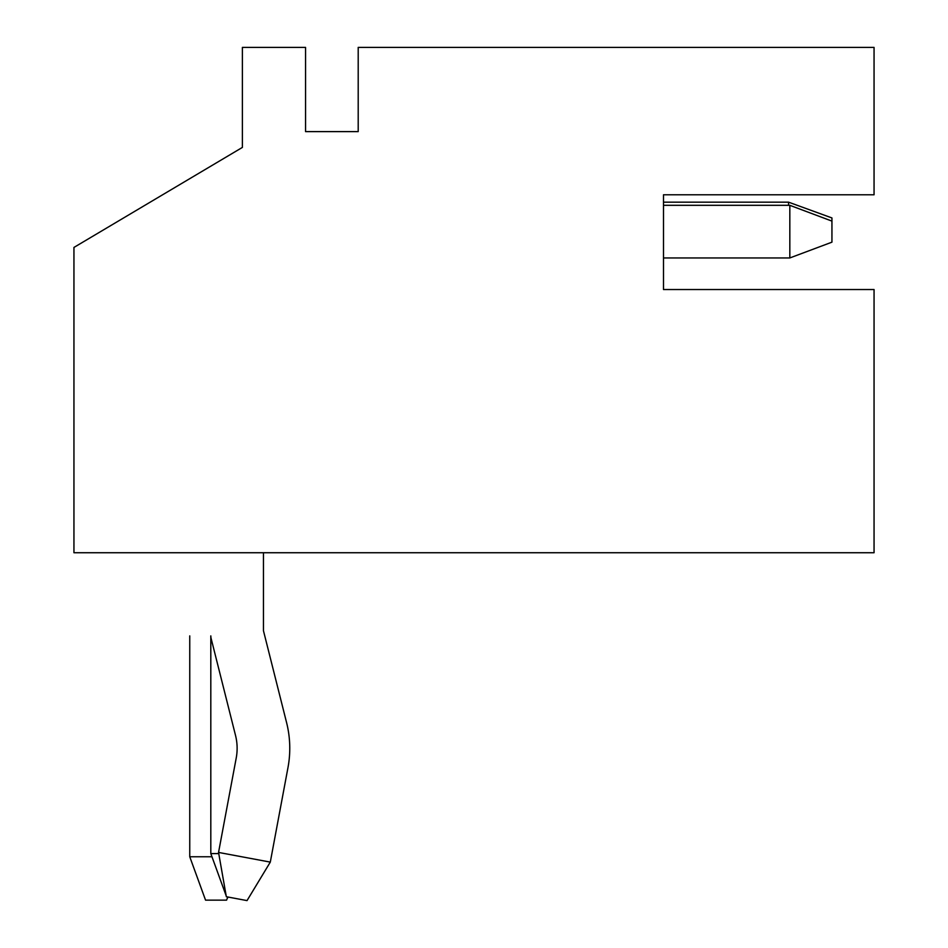<?xml version="1.0" encoding="UTF-8"?>
<svg xmlns="http://www.w3.org/2000/svg" width="948" height="948" viewBox="0 0 948 948"><rect width="100%" height="100%" fill="white"/><g stroke="black" fill="none" stroke-linecap="round" stroke-linejoin="round"><path stroke-width="1.42" d="M242.392 147.414L242.392 47.4L305.552 47.4L305.552 131.618L358.202 131.618L358.202 47.4L874.056 47.4L874.056 194.79L663.493 194.79L663.493 289.531L874.056 289.531L874.056 552.731L73.944 552.731L73.944 247.428L242.392 147.414M788.558 205.313L788.558 202.161L663.493 202.161L663.493 194.79L821.406 194.79M821.406 289.531L663.493 289.531L663.493 257.951L789.826 257.951L789.826 205.313L663.493 205.313M227.745 896.998L226.596 900.138L205.55 900.138L189.754 856.755L189.754 635.895M226.252 900.138L223.503 900.138M227.129 898.68L228.113 897.057M189.754 856.755L211.961 856.755M788.558 202.161L663.493 202.161L788.558 202.161L831.941 217.945L831.941 242.167L789.826 257.951M226.169 895.789L210.812 853.591L210.812 635.895A10.677 10.677 0 0 0 211.131 638.502L235.531 735.447A52.673 52.673 0 0 1 236.23 757.985L218.55 852.43L270.298 862.111L287.967 767.667A105.311 105.311 0 0 0 286.58 722.589L263.449 630.693L263.449 552.731M270.298 862.111L247.025 900.6L226.335 896.725L218.55 852.43M789.826 205.313L831.941 221.109M227.686 896.986L226.525 896.761M210.812 853.591L218.763 853.591"/></g></svg>
